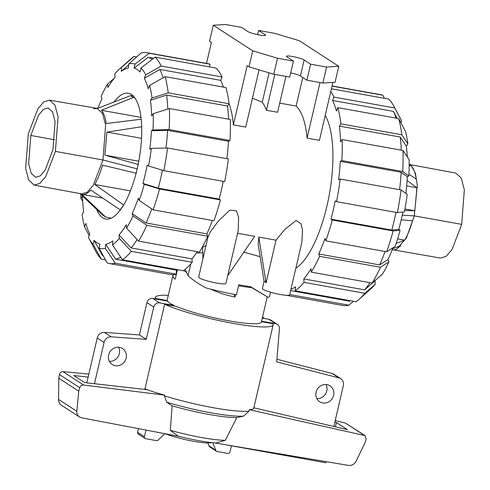 <?xml version="1.0" encoding="UTF-8"?>
<svg xmlns="http://www.w3.org/2000/svg" width="490" height="490" viewBox="0 0 490 490"><rect width="100%" height="100%" fill="white"/><g stroke="black" fill="none" stroke-linecap="round" stroke-linejoin="round"><path stroke-width="0.73" d="M265.464 295.801L249.912 286.552M238.587 285.756A48.357 6.56 13.1 0 0 251.689 287.704M235.586 294.625L235.035 296.977C226.919 295.495 218.846 292.891 210.816 289.174M186.88 272.936L185.508 271.485L186.335 271.632M183.474 270.621A48.357 6.56 13.1 0 0 185.508 271.485M177.392 269.898L175.249 279.129C173.423 277.934 172.676 276.587 173.013 275.086L173.148 274.639M174.232 305.497L159.703 302.887L152.874 298.459L167.402 301.068A48.357 6.56 13.1 0 0 169.675 303.077A48.357 6.56 13.1 0 0 174.232 305.497L174.121 305.987M267.209 297.007L261.384 322.046A48.357 6.56 -166.9 0 1 228.15 320.687A48.357 6.56 -166.9 0 1 176.179 306.354L164.609 304.278L144.862 389.256M126.151 358.098A9.5 8.808 -57 0 1 112.222 364.493A9.5 8.808 -57 0 1 108.627 354.95A9.5 8.808 -57 0 1 122.555 348.555A9.5 8.808 -57 0 1 126.151 358.098M109.392 361.381A9.5 8.808 123 0 0 119.321 353.67A9.5 8.808 123 0 0 118.556 347.245M333.604 395.35A9.5 8.808 -57 0 1 319.676 401.745A9.5 8.808 -57 0 1 316.081 392.202A9.5 8.808 -57 0 1 330.009 385.808A9.5 8.808 -57 0 1 333.604 395.35M316.846 398.633A9.5 8.808 123 0 0 326.775 390.922A9.5 8.808 123 0 0 326.009 384.491M326.083 461.654L325.826 462.762L224.904 444.638M152.874 298.459A5.182 4.802 123 0 0 146.933 302.6L139.405 334.94L104.376 332.392A6.909 6.407 123 0 0 97.24 338.002L86.803 382.843M261.587 321.183L275.692 323.712A5.182 4.802 -57 0 1 277.346 324.368L270.517 319.939A5.182 4.802 123 0 0 268.863 319.284L262.303 318.108M277.346 324.368A5.182 4.802 -57 0 1 279.441 328.692L276.709 361.865L339.068 377.931A6.909 6.407 -57 0 1 340.721 378.672L333.892 374.244A6.909 6.407 123 0 0 332.238 373.502L276.924 359.256M94.472 383.688L104.07 342.43A6.909 6.407 -57 0 1 111.206 336.82L146.234 339.368L153.762 307.028A5.182 4.802 -57 0 1 159.703 302.887M340.721 378.672A6.909 6.407 -57 0 1 343.337 385.618L333.831 426.465M211.558 442.58A27.63 3.749 -166.9 0 1 192.135 441.031A27.63 3.749 -166.9 0 1 165.295 433.766M139.405 334.94L146.234 339.368M111.206 336.82L104.376 332.392M339.068 377.931L332.238 373.502M167.066 301.007L167.182 300.517A48.357 6.56 -166.9 0 1 167.188 300.125L173.013 275.086M233.932 294.319L235.035 296.977M138.456 428.652L137.61 432.296A1.727 1.599 123 0 0 138.266 434.036L145.095 438.458A1.727 1.599 -57 0 1 144.44 436.725L145.983 430.085M164.903 433.687L158.282 439.898A1.727 1.599 -57 0 1 156.586 440.645L145.646 438.679A1.727 1.599 -57 0 1 145.095 438.458M207.803 442.991L208.961 445.796A1.727 1.599 123 0 0 209.64 446.849L216.47 451.278A1.727 1.599 -57 0 1 215.796 450.224L212.672 442.697M231.403 445.808L229.945 452.08A1.727 1.599 -57 0 1 227.96 453.458L217.021 451.492A1.727 1.599 -57 0 1 216.47 451.278M262.413 317.618L263.957 317.9L263.847 318.384M155.502 298.931L155.612 298.441A60.448 8.201 -166.9 0 1 155.41 297.387A60.448 8.201 -166.9 0 1 168.303 295.335M262.499 317.251A60.448 8.201 -166.9 0 1 263.957 317.9M155.612 298.441L167.182 300.517M164.609 304.278A60.448 8.201 -166.9 0 0 229.877 322.763A60.448 8.201 -166.9 0 0 273.157 324.79A60.448 8.201 -166.9 0 0 272.954 323.731L261.47 321.667M334.835 422.166L336.422 422.539L335.423 426.839M179.168 436.406L81.714 417.848L79.472 416.953C77.53 415.594 76.648 413.701 76.82 411.275L78.743 391.179L79.741 387.7C80.433 385.887 81.744 385.005 83.674 385.048L164.677 395.13C157.866 393.335 152.09 391.535 147.355 389.715L84.672 382.604L73.745 375.518L88.139 377.11M88.837 374.109L62.965 371.628C61.152 371.653 59.988 372.633 59.48 374.568L58.806 378.255L58.549 399.436C58.573 401.99 59.547 403.938 61.477 405.291L79.472 416.953M83.674 385.048L62.965 371.628M336.422 422.539L347.355 429.62L253.845 407.79M164.677 395.13L164.389 395.81L166.667 402.149L172.161 405.812L170.306 430.287L178.164 436.149C192.742 439.842 205.335 442.121 215.949 442.991L225.314 440.302L236.829 417.56L243.622 416.102L249 411.135L249.226 409.683L365.062 435.598L366.177 438.948L365.215 442.286L356.169 461.108C354.411 464.281 351.857 465.721 348.506 465.42L214.289 442.856M215.796 450.224L208.961 445.796M249.226 409.683C252.013 409.603 253.514 409.132 253.734 408.268L273.157 324.79M364.186 435.23L345.444 423.078L335.203 420.579M365.062 435.598L345.444 423.078M78.743 391.179L58.806 378.255M225.314 440.302A46.581 6.321 -166.9 0 1 170.306 430.287M236.829 417.56A52.406 7.111 -166.9 0 1 172.161 405.812M392.545 248.742L400.771 245.711L395.791 249.618L392.037 250.065M397.604 238.851L404.722 240.131L396.11 243.463M401.218 219.814L412.507 220.794C410.351 228.475 407.754 234.918 404.722 240.131M404.93 209.016L414.834 210.792L404.654 210.486M406.657 185.912L416.904 187.756L414.834 210.792M407.08 180.547L416.91 187.756M409.162 165.547L411.404 165.951C413.738 168.597 415.355 173.013 416.255 179.193L408.954 174.183M409.162 163.813L411.404 165.951M409.162 163.789L411.465 165.969L415.391 173.209L417.296 185.104L414.295 215.888L406.4 238.018L396.496 249.318L395.791 249.618M410.032 164.609L455.798 173.08L461.255 178.06L464.342 189.826L461.69 224.359L452.068 249.441L446.176 256.313L440.535 258.077L394.444 250.053M79.968 193.587L102.692 215.104L105.546 216.948L81.848 194.352L102.747 198.119M133.317 96.04L130.493 95.642L98.159 108.18L95.556 108.143M134.695 97.681L133.341 97.492L130.493 95.642M140.967 117.386L101.412 110.287L133.341 97.492M141.298 119.217L106.263 123.529C105.356 117.324 103.739 112.908 101.412 110.287M141.53 138.309L106.918 132.092L141.873 126.72M138.774 161.222L104.842 155.128L106.918 132.092M138.468 164.511L104.842 155.128M130.444 190.88L94.729 184.467C97.779 179.218 100.37 172.774 102.514 165.13L136.428 173.27M81.848 194.352C84.647 195.032 87.624 193.593 90.785 190.047L120.197 209.879L123.658 204.992L94.729 184.467M111.23 218.185L105.546 216.948M34.202 185.11L39.855 183.395L45.76 176.535L55.413 151.404L58.053 116.81L54.947 105.056L49.466 100.119L43.824 101.883L37.932 108.756L28.31 133.837L25.658 168.364L28.745 180.13L34.202 185.11L81.634 193.893L87.324 192.16L93.265 185.263L102.974 159.985L105.632 125.183L102.508 113.355L96.989 108.388L93.504 108.872M52.92 149.787L55.082 121.636L52.577 112.032L48.13 107.953L43.518 109.337L38.692 114.93L30.803 135.454L28.653 163.703L31.195 173.295L35.678 177.307L40.278 175.849L45.08 170.238L52.92 149.787M290.625 290.613L349.26 301.142A102.931 35.88 -79.8 0 0 350.583 300.756M375.799 279.894A89.719 31.274 -79.8 0 1 374.954 280.899L364.64 289.866A102.931 35.88 -79.8 0 0 369.944 282.681M392.907 247.787A89.719 31.274 -79.8 0 1 388.031 259.516L379.591 264.912A102.931 35.88 -79.8 0 0 385.073 251.486M402.878 212.054A89.719 31.274 -79.8 0 1 398.811 229.387L391.822 230.086A102.931 35.88 -79.8 0 0 395.969 212.348M399.607 189.679A102.931 35.88 -79.8 0 0 401.145 172.278L407.306 176.688A89.719 31.274 -79.8 0 1 405.861 193.385M401.31 150.185A102.931 35.88 -79.8 0 0 400.208 137.035L406.308 146.185A89.719 31.274 -79.8 0 1 407.306 156.959M396.134 118.127A102.931 35.88 -79.8 0 0 393.421 111.383L397.102 118.298M290.913 289.376A102.931 35.88 -79.8 0 0 295.543 286.773L295.176 290.803L356.04 301.736A107.077 37.326 -79.8 0 0 359.427 299.041A107.077 37.326 -79.8 0 0 364.903 293.302L304.045 282.375L303.782 278.933A102.931 35.88 -79.8 0 0 311.015 268.704L311.279 272.146L372.137 283.073L382.451 274.112A93.866 32.72 -79.8 0 0 388.882 261.838L380.436 267.234L319.578 256.301L318.727 253.985A102.931 35.88 -79.8 0 0 324.95 238.526L325.801 240.847A107.077 37.326 -79.8 0 0 332.269 220.004L330.964 219.159A102.931 35.88 -79.8 0 0 335.227 200.827L336.532 201.672L397.396 212.605L404.385 211.907A93.866 32.72 -79.8 0 0 407.215 194.346L401.053 189.942L340.189 179.009L338.621 179.769A102.931 35.88 -79.8 0 0 340.281 161.351L401.145 172.278M364.64 289.866L303.782 278.933M379.591 264.912L318.727 253.985M391.822 230.086L330.964 219.159M340.281 161.351L341.849 160.597L402.707 171.525A107.077 37.326 -79.8 0 0 402.994 150.485L342.13 139.558L340.544 141.8A102.931 35.88 -79.8 0 0 339.343 126.102L400.208 137.035M339.343 126.102L340.93 123.86L401.794 134.793L407.894 143.938A93.866 32.72 -79.8 0 0 405.469 131.381L398.664 118.58L337.8 107.653L336.434 111.04A102.931 35.88 -79.8 0 0 332.557 100.45L393.421 111.383M353.351 301.252L348.898 305.178L289.713 294.551M286.276 295.299L342.859 305.46A107.077 37.326 -79.8 0 0 348.898 305.178M359.427 299.041L370.869 288.831A93.866 32.72 -79.8 0 0 375.218 284.341L364.903 293.302M295.176 290.803A107.077 37.326 -79.8 0 0 304.045 282.375M374.954 280.899L375.218 284.341M311.279 272.146A107.077 37.326 -79.8 0 0 319.578 256.301M372.137 283.073A107.077 37.326 -79.8 0 0 380.436 267.234M388.031 259.516L388.882 261.838M398.811 229.387L400.116 230.239L393.127 230.937L332.269 220.004M325.801 240.847L386.659 251.774A107.077 37.326 -79.8 0 0 393.127 230.937M386.659 251.774L395.105 246.378A93.866 32.72 -79.8 0 0 400.116 230.239M397.396 212.605A107.077 37.326 -79.8 0 0 401.053 189.942M336.532 201.672A107.077 37.326 -79.8 0 0 340.189 179.009M402.707 171.525L408.874 175.935L407.306 176.688M341.849 160.597A107.077 37.326 -79.8 0 0 342.13 139.558M408.874 175.935A93.866 32.72 -79.8 0 0 409.095 159.636L402.994 150.485M340.93 123.86A107.077 37.326 -79.8 0 0 337.8 107.653M401.794 134.793A107.077 37.326 -79.8 0 0 398.664 118.58M407.894 143.938L406.308 146.185M332.557 100.45L333.923 97.069L394.787 107.996L401.592 120.797L400.838 122.672M394.787 107.996A107.077 37.326 -79.8 0 0 394.009 106.453A107.077 37.326 -79.8 0 0 388.717 99.084L331.418 88.794M401.592 120.797A93.866 32.72 -79.8 0 0 401.181 120.007L394.009 106.453M333.923 97.069A107.077 37.326 -79.8 0 0 330.762 91.612M332.042 86.111L382.751 95.219L384.466 98.319M382.751 95.219A107.077 37.326 -79.8 0 0 380.712 94.674L332.079 85.946M295.825 268.287A82.896 28.898 -79.8 0 0 328.833 197.121A82.896 28.898 -79.8 0 0 325.207 115.481M163.078 77.781A102.931 35.88 100.2 0 0 159.85 69.439L144.348 78.241L145.714 74.848L161.216 66.052L222.074 76.985A107.077 37.326 100.2 0 0 216.01 68.067L155.146 57.14L141.016 67.945L140.079 71.969A89.719 31.274 100.2 0 0 137.212 69.549A89.719 31.274 100.2 0 0 134.113 68.104L148.25 57.293L153.676 58.267M148.25 57.293A102.931 35.88 100.2 0 1 151.33 58.8A102.931 35.88 100.2 0 1 152.188 59.4M103.58 256.337A102.931 35.88 100.2 0 1 102.22 255.094L94.049 240.284A89.719 31.274 100.2 0 0 96.916 242.703A89.719 31.274 100.2 0 0 100.009 244.149L99.072 248.167L107.249 262.977A107.077 37.326 100.2 0 0 109.288 263.516L170.153 274.449A107.077 37.326 100.2 0 0 176.192 274.167L115.328 263.24L105.338 248.369L105.699 244.332L115.695 259.204A102.931 35.88 100.2 0 0 120.687 257.134M113.968 102.036A63.902 22.277 100.2 0 1 128.356 93.229A63.902 22.277 100.2 0 1 131.412 94.46A63.902 22.277 100.2 0 1 138.107 164.615A63.902 22.277 100.2 0 1 105.767 219.018A63.902 22.277 100.2 0 1 102.716 217.787A63.902 22.277 100.2 0 1 96.597 209.334M105.534 259.878L101.283 259.112L93.112 244.302A93.866 32.72 100.2 0 1 88.819 238.183A93.866 32.72 100.2 0 1 88.408 237.399L89.774 234.006A89.719 31.274 100.2 0 1 85.897 223.422L84.531 226.809A93.866 32.72 100.2 0 1 82.106 214.253L83.692 212.011A89.719 31.274 100.2 0 1 82.498 196.312L80.905 198.56A93.866 32.72 100.2 0 1 80.838 194.407M197.237 251.664A102.931 35.88 100.2 0 1 191.933 258.849L192.196 262.291L131.338 251.364L119.346 238.391A93.866 32.72 100.2 0 1 112.48 244.927L112.841 240.884A89.719 31.274 100.2 0 1 105.699 244.332M137.133 239.579A102.931 35.88 100.2 0 1 131.075 247.922L119.082 234.949A89.719 31.274 100.2 0 0 126.316 224.72L126.579 228.162L138.572 241.129L199.43 252.062A107.077 37.326 100.2 0 0 207.729 236.217L146.865 225.29A107.077 37.326 100.2 0 1 138.572 241.129M151.735 208.918A102.931 35.88 100.2 0 1 146.02 222.968L132.159 213.573A89.719 31.274 100.2 0 0 138.382 198.113L139.233 200.435L153.094 209.83L213.952 220.763A107.077 37.326 100.2 0 0 220.42 199.926L159.562 188.993L144.244 184.289L142.933 183.444L158.252 188.148A102.931 35.88 100.2 0 0 162.435 170.238M148.507 165.957L163.825 170.661L224.69 181.594A107.077 37.326 100.2 0 0 228.34 158.925L167.482 147.998L151.337 148.403A93.866 32.72 100.2 0 1 148.507 165.957L147.202 165.112A89.719 31.274 100.2 0 1 142.933 183.444M97.963 108.125A89.719 31.274 100.2 0 1 101.969 98.68L101.118 96.359A93.866 32.72 100.2 0 1 107.549 84.084L114.201 78.296M151.337 148.403L149.775 149.156A89.719 31.274 100.2 0 0 151.428 130.744L167.574 130.34A102.931 35.88 100.2 0 1 166.006 148.035M107.549 84.084L107.812 87.526A89.719 31.274 100.2 0 1 115.046 77.298L114.783 73.855A93.866 32.72 100.2 0 1 119.131 69.359A93.866 32.72 100.2 0 1 121.649 67.32L133.96 56.46L136.649 56.944M153.217 113.692A93.866 32.72 100.2 0 1 152.996 129.985L169.142 129.587L230 140.514A107.077 37.326 100.2 0 0 230.288 119.474L169.424 108.547L153.217 113.692L151.631 115.934A89.719 31.274 100.2 0 0 150.43 100.236L166.637 95.091A102.931 35.88 100.2 0 1 167.776 109.068M128.79 63.878A93.866 32.72 100.2 0 1 135.05 64.08L149.187 53.275A107.077 37.326 100.2 0 0 147.141 52.736A107.077 37.326 100.2 0 0 141.102 53.018L128.79 63.878L128.423 67.92A89.719 31.274 100.2 0 0 121.281 71.362L128.705 64.809M144.348 78.241A89.719 31.274 100.2 0 1 148.225 88.825L149.591 85.438A93.866 32.72 100.2 0 1 152.016 97.994L168.223 92.849L229.087 103.776L227.501 106.018A102.931 35.88 100.2 0 1 228.603 119.174M177.876 269.745A102.931 35.88 100.2 0 1 176.553 270.131L115.695 259.204M191.933 258.849L131.075 247.922M212.366 220.476A102.931 35.88 100.2 0 1 206.878 233.902L146.02 222.968M223.262 181.337A102.931 35.88 100.2 0 1 219.116 199.075L158.252 188.148M167.574 130.34L228.438 141.267A102.931 35.88 100.2 0 1 226.901 158.668M166.637 95.091L227.501 106.018M159.85 69.439L220.714 80.372A102.931 35.88 100.2 0 1 223.428 87.116M101.283 259.112A107.077 37.326 100.2 0 1 95.991 251.738L88.819 238.183M93.112 244.302L94.049 240.284M89.162 235.525L84.531 226.809M82.694 201.237L80.905 198.56M121.281 71.362L121.649 67.32M119.131 69.359L130.573 59.149A107.077 37.326 100.2 0 1 133.96 56.46M149.187 53.275L210.045 64.202L209.42 66.885M147.141 52.736L207.999 63.663A107.077 37.326 100.2 0 1 210.045 64.202M134.113 68.104L135.05 64.08M259.063 69.837L245.735 127.094L233.387 124.877A82.896 28.898 100.2 0 0 229.087 103.776A107.077 37.326 100.2 0 0 225.951 87.569L165.093 76.642L149.591 85.438M165.093 76.642A107.077 37.326 100.2 0 1 168.223 92.849M150.43 100.236L152.016 97.994M169.424 108.547A107.077 37.326 100.2 0 1 169.142 129.587M230 140.514L228.438 141.267M151.428 130.744L152.996 129.985M167.482 147.998A107.077 37.326 100.2 0 1 163.825 170.661M219.116 199.075L220.42 199.926M159.562 188.993A107.077 37.326 100.2 0 1 153.094 209.83M144.244 184.289A93.866 32.72 100.2 0 1 139.233 200.435M146.865 225.29L133.004 215.894A93.866 32.72 100.2 0 1 126.579 228.162M133.004 215.894L132.159 213.573M206.878 233.902L207.729 236.217M119.346 238.391L119.082 234.949M112.48 244.927L122.469 259.792L183.334 270.725A107.077 37.326 100.2 0 0 192.196 262.291M131.338 251.364A107.077 37.326 100.2 0 1 122.469 259.792M176.553 270.131L176.192 274.167M115.328 263.24A107.077 37.326 100.2 0 1 109.288 263.516M105.338 248.369A93.866 32.72 100.2 0 1 99.072 248.167M141.016 67.945A93.866 32.72 100.2 0 1 145.714 74.848M222.074 76.985L220.714 80.372M155.146 57.14A107.077 37.326 100.2 0 1 161.216 66.052M209.983 232.358L207.919 237.301L198.664 277.058A13.99 1.899 -166.9 0 0 199.381 277.916A13.99 1.899 -166.9 0 0 214.302 282.62A13.99 1.899 -166.9 0 0 225.915 283.404L238.177 230.698L238.63 217.499L236.48 210.829L229.828 210.13L218.326 221.076L209.983 232.358M266.064 282.938L264.955 281.45L264.116 281.677L258.218 244.504L258.787 237.08L276.017 240.18L266.064 282.938L258.787 237.08M276.017 240.18L284.696 229.577L296.058 220.451L301.019 223.82L302.508 230.055L301.907 242.14L289.645 294.845A13.99 1.899 -166.9 0 1 278.032 294.061A13.99 1.899 -166.9 0 1 263.112 289.357A13.99 1.899 -166.9 0 1 262.395 288.506L264.061 281.34M206.021 245.447L202.578 247.297L202.927 258.738M227.703 275.723L254.684 236.345L237.577 233.277M260.147 256.693L243.842 252.166M202.744 252.748L196.306 253.061M279.723 103.108L296.132 106.054A82.896 28.898 100.2 0 1 307.077 138.113L319.425 140.33L332.9 82.424M269.09 72.832L262.254 102.22A82.896 28.898 100.2 0 1 266.438 110.262L277.591 112.265L285.933 76.416M252.191 98.141L262.346 102.245M270.529 292.205L269.469 296.756A50.948 6.915 13.1 0 1 268.024 297.314L250.378 286.613A50.948 6.915 13.1 0 1 238.808 284.788L236.48 294.79A50.948 6.915 13.1 0 1 206.168 287.949C199.179 284.31 193.133 280.243 188.05 275.748L190.8 263.914M206.523 63.4L211.392 42.452L209.555 41.258L213.273 25.26L252.742 50.844L249.018 66.842L273.788 74.235L289.719 77.095L293.443 61.097L286.938 56.877A9.328 1.268 -166.9 0 1 286.46 56.313A9.328 1.268 -166.9 0 1 294.202 56.834A9.328 1.268 -166.9 0 1 304.143 59.97L310.648 64.184L306.924 80.182L322.861 83.049L335.05 82.289L338.774 66.291L299.31 40.707L274.541 33.314L258.61 30.454L257.624 34.668M233.387 124.877L247.174 65.648L249.018 66.842M266.438 110.262L274.78 74.413M185.11 269.396L188.05 275.748M175.095 274.406L176.179 275.117M290.699 72.881A9.328 1.268 -166.9 0 1 300.419 75.968L306.924 80.182M302.777 77.493L296.132 106.054M307.077 138.113L320.013 82.534M252.742 50.844L277.512 58.237L273.788 74.235M277.512 58.237L293.443 61.097M310.648 64.184L326.585 67.05L322.861 83.049M326.585 67.05L338.774 66.291M258.61 30.454L265.115 34.668A9.328 1.268 -166.9 0 1 265.592 35.237A9.328 1.268 -166.9 0 1 257.85 34.717A9.328 1.268 -166.9 0 1 247.903 31.581L241.399 27.36L225.467 24.5L213.273 25.26M104.07 342.43L97.24 338.002M153.762 307.028L146.933 302.6M275.692 323.712L268.863 319.284M137.61 432.296L144.44 436.725M79.741 387.7L59.48 374.568M76.82 411.275L58.549 399.436M249 411.135A60.448 8.201 -166.9 0 1 164.389 395.81M147.355 389.715A60.448 8.201 -166.9 0 1 144.973 388.68M243.622 416.102A56.993 7.736 -166.9 0 1 166.667 402.149M402.241 215.171L414.295 215.888L461.69 224.359M55.413 151.404L102.974 159.985L137.188 168.842M30.803 135.454L54.721 139.785M304.143 59.97L300.419 75.968M265.115 34.668L264.912 35.537M155.41 297.387L155.073 298.851M98.19 108.168L97.755 108.088M96.989 108.388L49.466 100.119"/></g></svg>
